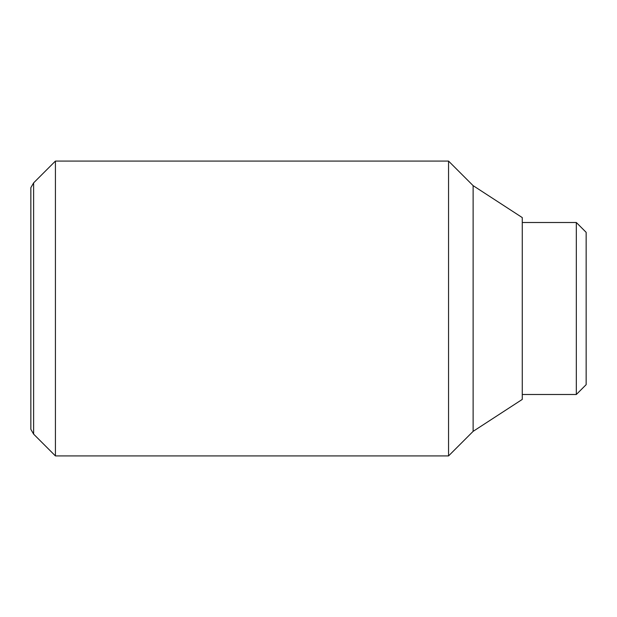 <?xml version="1.0" encoding="UTF-8"?>
<svg xmlns="http://www.w3.org/2000/svg" width="617" height="617" viewBox="0 0 617 617"><rect width="100%" height="100%" fill="white"/><g stroke="black" fill="none" stroke-linecap="round" stroke-linejoin="round"><path stroke-width="0.93" d="M55.422 308.5L55.422 161.076L33.627 182.871L33.627 434.129L55.422 455.924L55.422 308.5M473.123 431.352L473.123 185.648L522.267 217.585L522.267 399.415L473.123 431.352L448.551 455.924L448.551 161.076L55.422 161.076M33.627 182.871L30.85 187.676L30.85 429.324L33.627 434.129M576.324 222.506L586.15 232.331L586.15 384.669L576.324 394.494L576.324 222.506L522.267 222.506M473.123 185.648L448.551 161.076M576.324 394.494L522.267 394.494M448.551 455.924L55.422 455.924"/></g></svg>
